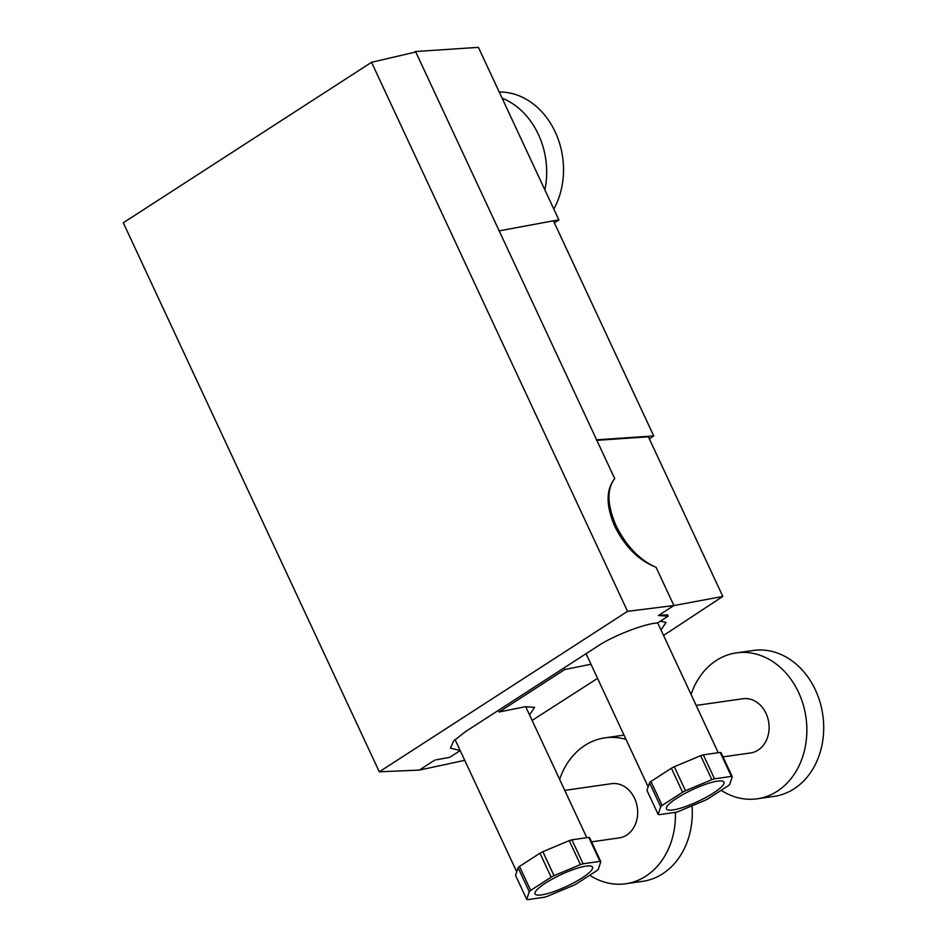 <?xml version="1.0" encoding="UTF-8"?>
<svg xmlns="http://www.w3.org/2000/svg" width="947" height="947" viewBox="0 0 947 947"><rect width="100%" height="100%" fill="white"/><g stroke="black" fill="none" stroke-linecap="round" stroke-linejoin="round"><path stroke-width="1.42" d="M499.235 92.025A73.7 59.768 81.9 0 1 555.226 131.988A73.7 59.768 81.9 0 1 553.817 209.074M502.088 98.145A73.7 59.768 81.9 0 1 544.88 189.909M559.63 779.393A73.7 59.768 81.9 0 1 584.879 745.419A73.7 59.768 81.9 0 1 604.944 737.843A73.7 59.768 81.9 0 1 626.026 739.418M675.4 812.36A73.7 59.768 81.9 0 1 645.842 876.164A73.7 59.768 81.9 0 1 625.789 883.752A73.7 59.768 81.9 0 1 589.732 875.253M604.944 737.843L621.788 735.428A73.7 59.768 81.9 0 1 624.037 735.168M692.032 805.814A73.7 59.768 81.9 0 1 662.699 873.761A73.7 59.768 81.9 0 1 642.634 881.337L625.789 883.752M564.743 790.378L611.49 783.69A27.38 22.207 81.9 0 1 636.301 802.878A27.38 22.207 81.9 0 1 626.689 835.076A27.38 22.207 81.9 0 1 619.231 837.894L591.579 841.847M545.425 883.137A31.701 6.499 155 0 0 535.043 893.909A31.701 6.499 155 0 0 552.728 891.991A31.701 6.499 155 0 0 582.133 877.893A31.701 6.499 155 0 0 592.502 867.109A31.701 6.499 155 0 0 574.829 869.026A31.701 6.499 155 0 0 545.425 883.137M713.564 792.935A31.701 6.499 -25 0 1 684.148 807.033A31.701 6.499 -25 0 1 666.475 808.951A31.701 6.499 -25 0 1 676.845 798.179A31.701 6.499 -25 0 1 706.261 784.069A31.701 6.499 -25 0 1 723.934 782.163A31.701 6.499 -25 0 1 713.564 792.935M654.768 566.732C638.929 559.31 626.038 545.638 616.095 525.692C607.335 505.544 606.66 490.132 614.058 479.442C605.867 490.617 606.139 506.302 614.852 526.485C624.831 546.407 638.136 559.831 654.768 566.732L656.011 567.182L673.897 605.535L658.414 615.538L668.168 616.13L667.493 614.674M596.314 439.834L653.738 435.94L649.346 438.875M653.738 435.94L553.415 220.817L498.891 230.914M723.011 756.89L750.663 752.936A27.38 22.207 -98.1 0 0 758.109 750.119A27.38 22.207 -98.1 0 0 767.733 717.921A27.38 22.207 -98.1 0 0 742.922 698.744L696.175 705.42M721.152 790.295A73.7 59.768 -98.1 0 0 757.209 798.794A73.7 59.768 -98.1 0 0 777.274 791.207A73.7 59.768 -98.1 0 0 803.163 704.532A73.7 59.768 -98.1 0 0 736.364 652.885A73.7 59.768 -98.1 0 0 716.311 660.461A73.7 59.768 -98.1 0 0 691.061 694.435M757.209 798.794L774.066 796.38A73.7 59.768 -98.1 0 0 794.131 788.804A73.7 59.768 -98.1 0 0 820.007 702.129A73.7 59.768 -98.1 0 0 753.22 650.471L736.364 652.885M673.838 605.571L722.821 596.444L663.551 635.461M722.821 596.444L648.364 436.78L596.788 440.355M668.168 616.13L657.514 623.019C645.25 623.268 611.916 636.277 596.894 646.683L465.474 731.64L453.601 740.992L450.464 748.166L460.135 750.474M529.562 714.914L534.641 707.35L525.478 706.687L499.081 712.002L498.323 710.392M597.557 678.372L532.119 720.407M614.058 479.442L614.733 478.673L415.769 51.99L371.532 62.301L627.553 611.336L673.897 605.535M460.183 750.58L449.707 757.34L435.892 759.885M464.74 760.334L419.308 770.1L379.297 771.817L123.276 222.782L371.532 62.301M660.994 629.956L666.061 622.392L660.343 621.185M379.297 771.817L627.553 611.336M419.379 770.053L434.507 760.275M413.78 52.44L415.413 52.061M553.368 220.852L558.872 219.917L554.386 222.888M415.165 51.54L478.401 47.35L558.872 219.917M499.081 712.002L564.791 669.529L564.045 667.919M667.576 614.84L658.698 615.349M564.791 669.529L590.975 664.249M660.686 806.726A42.094 8.618 -25 0 1 662.107 805.435L682.562 792.213A42.094 8.618 -25 0 1 685.462 790.709L711.848 779.653A42.094 8.618 -25 0 1 714.523 778.825L731.38 776.41A42.094 8.618 -25 0 1 732.268 776.741L729.723 784.388A42.094 8.618 -25 0 1 728.302 785.679L707.847 798.901A42.094 8.618 -25 0 1 704.947 800.393L678.561 811.449A42.094 8.618 -25 0 1 675.886 812.289L659.029 814.692A42.094 8.618 -25 0 1 658.141 814.373L660.686 806.726L649.512 782.755A42.094 8.618 -25 0 1 650.932 781.464L662.107 805.435M682.562 792.213L671.387 768.242A42.094 8.618 -25 0 1 674.276 766.739L685.462 790.709M649.512 782.755L646.967 790.402L658.141 814.373M731.38 776.41L720.205 752.439A42.094 8.618 -25 0 1 721.093 752.77L732.268 776.741M711.848 779.653L700.673 755.682A42.094 8.618 -25 0 1 703.337 754.854L714.523 778.825M700.673 755.682L674.276 766.739M720.205 752.439L703.337 754.854M671.387 768.242L650.932 781.464M554.031 875.667A42.094 8.618 155 0 0 551.142 877.171L530.675 890.393A42.094 8.618 155 0 0 529.255 891.683L526.721 899.33A42.094 8.618 155 0 0 527.597 899.65L544.466 897.235A42.094 8.618 155 0 0 547.141 896.407L573.527 885.35A42.094 8.618 155 0 0 576.415 883.859L596.87 870.636A42.094 8.618 155 0 0 598.303 869.346L600.836 861.699A42.094 8.618 155 0 0 599.96 861.368L583.092 863.782A42.094 8.618 155 0 0 580.416 864.611L554.031 875.667L542.856 851.696A42.094 8.618 155 0 0 539.956 853.2L551.142 877.171M530.675 890.393L519.501 866.422A42.094 8.618 155 0 0 518.08 867.712L529.255 891.683M583.092 863.782L571.917 839.811A42.094 8.618 155 0 0 569.242 840.64L580.416 864.611M600.836 861.699L589.661 837.728A42.094 8.618 155 0 0 588.774 837.397L599.96 861.368M526.721 899.33L515.535 875.359L518.08 867.712M519.501 866.422L539.956 853.2M542.856 851.696L569.242 840.64M571.917 839.811L588.774 837.397M586.051 653.69L648.15 786.85M455.045 739.548L516.719 871.808M525.703 706.64L586.809 837.681M657.703 622.901L718.24 752.723"/></g></svg>
